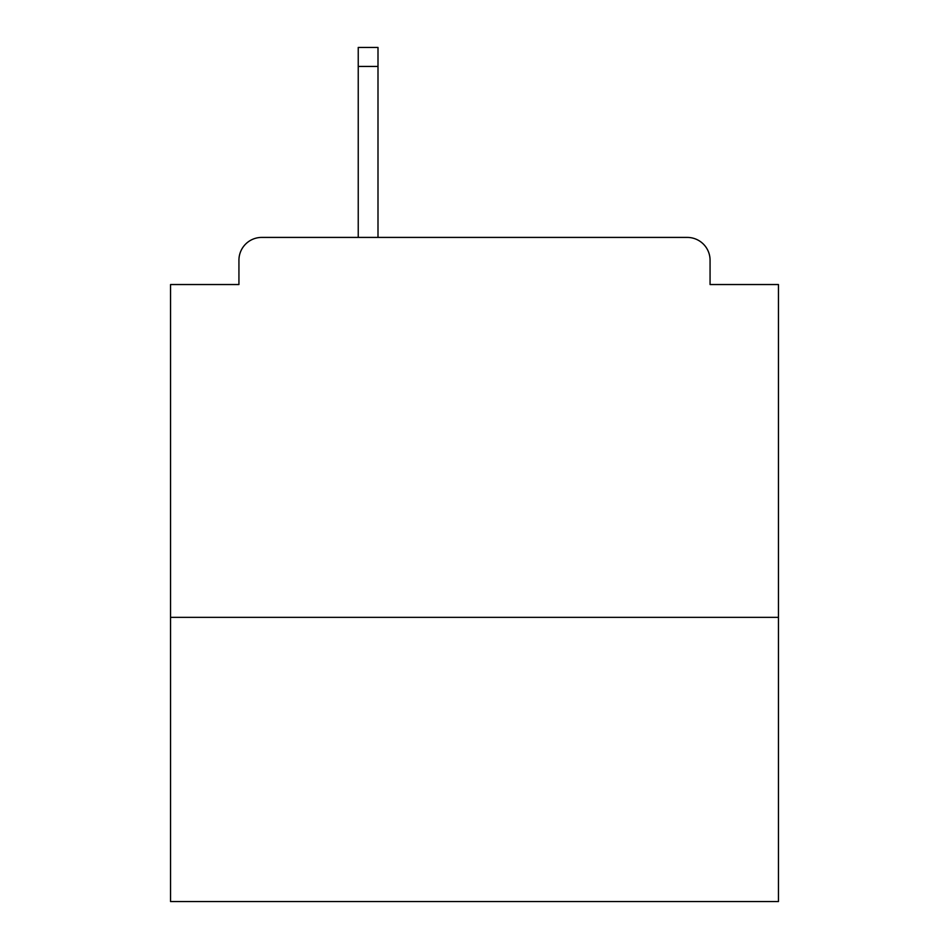 <?xml version="1.0" encoding="UTF-8"?>
<svg xmlns="http://www.w3.org/2000/svg" width="949" height="949" viewBox="0 0 949 949"><rect width="100%" height="100%" fill="white"/><g stroke="black" fill="none" stroke-linecap="round" stroke-linejoin="round"><path stroke-width="1.42" d="M778.453 617.36L778.453 284.534L710.066 284.534L710.066 260.216A22.8 22.8 0 0 0 687.266 237.416L261.734 237.416A22.8 22.8 0 0 0 238.934 260.216L238.934 284.534L170.547 284.534L170.547 901.55L778.453 901.55L778.453 617.36L170.547 617.36M238.934 260.216L238.934 284.534M687.266 237.416L571.761 237.416M358.236 66.442L358.236 47.45L377.999 47.45L377.999 66.442L358.236 66.442L358.236 237.416L261.734 237.416M710.066 284.534L710.066 260.216M377.999 66.442L377.999 237.416"/></g></svg>
